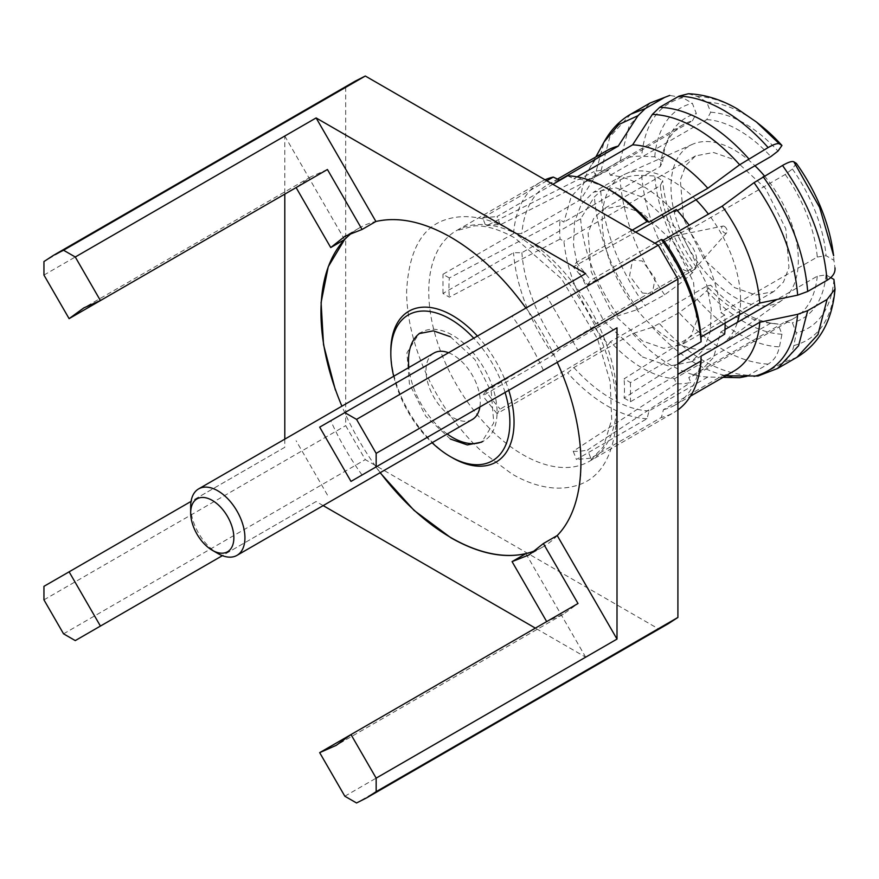 <?xml version="1.0" encoding="UTF-8"?>
<svg xmlns="http://www.w3.org/2000/svg" width="879" height="879" viewBox="0 0 879 879"><rect width="100%" height="100%" fill="white"/><g stroke="black" fill="none" stroke-linecap="round" stroke-linejoin="round"><path stroke-width="0.66" stroke-dasharray="4.39 3.3" d="M724.417 226.441A3.912 2.263 60 0 1 726.856 229.551A3.912 2.263 60 0 1 726.713 232.759A3.912 2.263 60 0 1 724.417 232.836A3.912 2.263 -120 0 1 721.769 229.056A3.912 2.263 -120 0 1 722.868 226.101A3.912 2.263 -120 0 1 724.417 226.441M683.093 269.49A19.58 11.306 -120 0 0 692.872 270.457A19.58 11.306 -120 0 0 694.553 269.073A19.58 11.306 -120 0 0 695.311 253.064A19.58 11.306 -120 0 0 683.093 237.517A19.58 11.306 -120 0 0 675.336 235.792A19.58 11.306 -120 0 0 673.303 236.55A19.58 11.306 -120 0 0 670.303 252.24A19.58 11.306 -120 0 0 683.093 269.49M642.384 292.993L652.174 293.96L655.174 278.302L642.384 261.019L632.594 260.052L629.595 275.709L642.384 292.993M642.384 213.07L621.189 205.708L603.236 209.191L593.556 218.673L588.095 233.155L591.215 271.875L611.619 312.386L642.384 340.942L663.579 348.304L681.533 344.821L691.202 335.328L696.673 320.857L693.553 282.137L673.138 241.615L642.384 213.07M734.657 159.791L765.444 188.37L785.815 228.804L788.957 267.524L783.497 282.049L773.806 291.542L755.841 295.003L734.657 287.664L703.881 259.096L683.499 218.662L680.357 179.931L685.818 165.417L695.509 155.913L713.473 152.463L734.657 159.791M764.411 175.91A90.043 51.993 60 0 1 782.376 299.959A90.043 51.993 60 0 1 734.657 297.256A90.043 51.993 60 0 1 675.105 215.366A90.043 51.993 60 0 1 692.509 144.288A90.043 51.993 60 0 1 734.657 150.21A90.043 51.993 60 0 1 754.951 165.757M695.992 199.786A97.877 56.509 -120 0 0 671.369 180.349A97.877 56.509 -120 0 0 625.551 173.921A97.877 56.509 -120 0 0 622.431 175.503A97.877 56.509 -120 0 0 607.433 253.932A97.877 56.509 -120 0 0 671.369 340.184A97.877 56.509 -120 0 0 720.308 345.029A97.877 56.509 -120 0 0 723.241 343.118A97.877 56.509 -120 0 0 737.404 322.329M739.272 314.924A97.877 56.509 -120 0 0 708.397 214.124M642.384 356.918L668.875 366.125L691.323 361.763L703.409 349.919L710.243 331.822L711.265 309.012L706.342 283.412L680.851 232.781L642.384 197.083L615.882 187.875L593.446 192.237L581.349 204.093L574.514 222.189L573.504 244.999L578.415 270.589L603.906 321.231L642.384 356.918M676.336 209.51L674.424 212.246C664.216 201.137 653.536 192.358 642.384 185.898C631.221 179.481 620.541 175.932 610.345 175.251L608.422 170.295A116.984 67.54 -120 0 0 594.039 171.581L595.962 176.536L586.59 180.371L571.196 196.621L563.922 222.112L560.077 219.893A116.984 67.54 -120 0 0 560.077 239.077L563.922 241.296C566.735 269.446 577.415 296.97 595.962 323.868L594.039 326.603A116.984 67.54 -120 0 0 608.422 344.502L610.345 341.766C631.649 364.51 653.009 376.838 674.424 378.761L676.336 383.705A116.984 67.54 -120 0 0 690.729 382.42L688.806 377.476L698.168 373.641L713.572 357.39L720.846 331.888L724.681 334.108M725.087 323.109A116.984 67.54 -120 0 0 724.681 314.935L720.846 312.715C718.022 284.565 707.342 257.042 688.806 230.144L690.729 227.408A116.984 67.54 -120 0 0 689.158 225.233M608.422 170.295L500.228 224.771A124.115 71.66 -120 0 0 485.845 226.057L594.039 171.581M688.312 93.767L697.168 96.393L706.749 102.041L710.704 112.237L706.771 119.577L610.345 175.251M500.228 224.771L497.031 216.542L552.869 184.304M567.625 175.789L573.866 178.767L577.129 176.877M706.771 119.577A111.578 64.42 60 0 1 738.81 130.224A111.578 64.42 60 0 1 770.85 156.572M677.302 210.575L674.424 212.246M632.243 230.133L576.404 262.371L573.218 266.908L635.704 232.133M690.729 227.408L587.601 284.807A124.115 71.66 -120 0 0 573.218 266.908M796.33 163.351L792.375 168.988L785.233 174.471L688.806 230.144M587.601 284.807L590.787 280.258L654.932 243.23M785.233 174.471A111.578 64.42 60 0 1 817.272 257.042L720.846 312.715M677.907 355.16L630.474 382.552L624.09 378.86L724.681 314.935M817.272 257.042L826.018 255.701L833.94 260.272L835.05 268.458M677.907 363.84L624.09 398.044A124.115 71.66 -120 0 0 624.09 378.86M830.754 277.61L826.018 274.874L817.272 276.215L777.003 299.464M724.999 329.493L720.846 331.888M624.09 398.044L630.474 401.725L677.907 374.344M817.272 276.215A111.578 64.42 60 0 1 794.605 317.967A111.578 64.42 60 0 1 785.233 321.802L688.806 377.476M725.724 375.805L722.208 375.74L663.447 409.658L661.382 417.437L590.787 458.19L587.601 449.96L690.729 382.42M785.233 321.802L792.375 322.747L796.33 332.943L793.847 345.557C792.122 353.501 788.353 359.258 782.519 362.829L763.137 374.025L758.05 376.014M676.336 383.705L573.218 451.246A124.115 71.66 -120 0 0 587.601 449.96M746.875 376.256L768.136 364.115C773.97 360.544 777.739 354.786 779.453 346.842L781.947 334.229L777.992 324.032L770.85 323.087L674.424 378.761M573.218 451.246L576.404 459.475L646.999 418.712L649.065 410.943L707.826 377.025L723.065 377.344M770.85 323.087A111.578 64.42 60 0 1 766.96 322.692A111.578 64.42 60 0 1 706.771 286.093L610.345 341.766M706.771 286.093L710.704 285.181L706.749 290.806L697.168 299.332L679.038 312.682L652.383 327.296L632.627 333.602L573.866 367.532L567.625 372.894L497.031 413.646L500.228 409.109L608.422 344.502M594.039 326.603L485.845 391.21A124.115 71.66 -120 0 0 500.228 409.109M485.845 391.21L482.648 395.748L553.243 354.995L559.483 349.633L618.245 315.704L637.989 309.408L664.656 294.784L682.785 281.434L692.355 272.919L696.322 267.282L692.388 268.194L595.962 323.868M692.388 268.194A111.578 64.42 60 0 1 660.349 185.623L563.922 241.296M660.349 185.623L662.678 180.569L654.756 175.998L641.637 175.393C633.309 175.108 626.134 176.635 620.102 179.964L600.72 191.161L594.358 196.94L580.634 218.794L521.873 252.723L513.556 252.712L442.961 293.465L449.345 297.157L560.077 239.077M560.077 219.893L449.345 277.973A124.115 71.66 -120 0 0 449.345 297.157M449.345 277.973L442.961 274.292L513.556 233.528L521.873 233.539L580.634 199.621L594.358 177.756L600.72 171.976L620.102 160.791C626.134 157.462 633.309 155.935 641.637 156.22L654.756 156.825L662.678 161.395L660.349 166.439L563.922 222.112M660.349 166.439A111.578 64.42 60 0 1 665.106 146.266A111.578 64.42 60 0 1 683.016 124.697A111.578 64.42 60 0 1 692.388 120.862L595.962 176.536M546.793 180.799L482.648 217.827L485.845 226.057M692.388 120.862L696.322 113.523L692.355 103.326L682.785 97.679L669.743 95.437M482.648 217.827L497.031 216.542M710.704 112.237A116.105 67.035 60 0 1 744.348 123.335A116.105 67.035 -120 0 1 777.992 151.089M706.749 102.041A127.235 73.462 60 0 1 761.181 125.807M611.465 190.963A127.235 73.462 -120 0 0 573.866 178.767M646.999 418.712A133.114 76.858 60 0 1 607.312 405.933A133.114 76.858 60 0 1 567.625 372.894M497.031 413.646L482.648 395.748M553.243 354.995A133.114 76.858 60 0 1 513.556 252.712M442.961 293.465L442.961 274.292M513.556 233.528A133.114 76.858 60 0 1 540.761 181.975A133.114 76.858 60 0 1 545.057 179.788M576.404 262.371L590.787 280.258M792.375 168.988A116.105 67.035 60 0 1 826.018 255.701M832.732 249.724A127.235 73.462 60 0 1 833.94 260.272M630.474 382.552L630.474 401.725M826.018 274.874A116.105 67.035 60 0 1 792.375 322.747M833.94 279.445A127.235 73.462 60 0 1 796.33 332.943M722.208 375.74A127.235 73.462 -120 0 0 733.844 371.125M663.447 409.658A127.235 73.462 -120 0 0 675.083 405.043A127.235 73.462 -120 0 0 701.057 356.171M677.907 409.9A133.114 76.858 60 0 1 673.863 412.526A133.114 76.858 60 0 1 661.382 417.437M590.787 458.19L576.404 459.475M777.992 324.032A116.105 67.035 60 0 1 773.641 323.604A116.105 67.035 60 0 1 710.704 285.181M781.947 334.229A127.235 73.462 60 0 1 744.348 322.022A127.235 73.462 60 0 1 706.749 290.806M632.627 333.602A127.235 73.462 -120 0 0 707.826 377.025M573.866 367.532A127.235 73.462 -120 0 0 611.465 398.747A127.235 73.462 -120 0 0 649.065 410.943M696.322 267.282A116.105 67.035 60 0 1 662.678 180.569M692.355 272.919A127.235 73.462 60 0 1 654.756 175.998M580.634 218.794A127.235 73.462 -120 0 0 618.245 315.704M521.873 252.723A127.235 73.462 -120 0 0 559.483 349.633M662.678 161.395A116.105 67.035 60 0 1 667.655 140.036A116.105 67.035 60 0 1 696.322 113.523M654.756 156.825A127.235 73.462 60 0 1 692.355 103.326M606.609 150.738A127.235 73.462 -120 0 0 589.183 169.01A127.235 73.462 -120 0 0 580.634 199.621M559.483 180.041A127.235 73.462 -120 0 0 547.848 184.656A127.235 73.462 -120 0 0 521.873 233.539M511.809 230.924C493.493 220.091 470.32 212.85 448.686 218.772C422.799 225.431 408.768 249.724 406.603 291.652C406.922 333.778 424.612 378.805 448.686 413.13C458.871 427.831 470.089 440.786 482.351 452.004L511.809 473.869C530.114 484.692 553.287 491.932 574.921 486.01C600.818 479.363 614.839 455.069 617.003 413.13C616.684 371.015 599.006 325.977 574.921 291.652C564.736 276.951 553.517 263.997 541.255 252.789L511.809 230.924M668.403 623.64L658.294 628.771L365.312 459.618L345.7 425.645L345.7 87.34L355.204 81.143M284.796 439.148L284.796 447.29L43.95 586.337M43.95 275.072L284.796 136.025L284.796 194.116M345.7 87.34L43.95 261.557M43.95 599.863L345.7 425.645M658.294 628.771L356.544 802.977M344.832 796.22L585.678 657.173L535.366 628.122M323.164 505.601L316.121 501.535L75.275 640.593M63.563 633.836L365.312 459.618M284.796 447.29L191.062 501.404M284.796 136.025L344.579 239.571M316.121 501.535L222.387 555.66M525.906 553.627L585.678 657.173M375.904 467.024L380.102 472.737M350.996 734.569L546.683 621.585L563.318 614.245L578.008 603.51M585.678 273.567L512.061 316.077L546.683 296.091L578.008 350.336L350.996 481.395M546.683 296.091L319.681 427.15M327.427 495.009L296.113 440.753M362.06 475.012C349.831 457.97 339.382 439.885 330.735 420.766M380.277 472.638A184.008 106.238 60 0 1 341.909 406.175M352.336 232.605A184.008 106.238 60 0 1 359.071 228.1A184.008 106.238 60 0 1 451.07 237.209A184.008 106.238 60 0 1 557.396 362.236A184.008 106.238 60 0 1 543.079 546.815A184.008 106.238 60 0 1 535.805 550.397M327.427 169.504L310.792 176.855L296.113 187.59M543.376 370.323C534.729 351.204 524.291 333.13 512.061 316.077M452.443 457.816A87.131 50.312 60 0 1 452.432 457.805A87.131 50.312 60 0 1 390.825 351.095M477.429 336.064A87.131 50.312 60 0 1 508.754 390.32M393.704 376.278A84.175 48.598 -120 0 0 432.072 442.73M505.073 392.441A84.175 48.598 -120 0 0 473.748 338.195M450.345 336.723L474.946 359.566L491.284 391.979L493.756 422.92L481.67 442.126L484.109 440.72A62.64 36.171 60 0 1 482.846 441.39M450.345 439.017L425.744 416.185L409.405 383.771L406.933 352.831L419.03 333.624L421.459 332.218A62.64 36.171 60 0 1 452.784 335.317A62.64 36.171 60 0 1 493.701 390.518A62.64 36.171 60 0 1 484.109 440.72M447.213 433.984A62.64 36.171 60 0 1 408.845 367.532M420.261 332.965A62.64 36.171 60 0 1 421.47 332.218M472.309 419.492A38.368 22.151 60 0 1 453.124 417.602A38.368 22.151 60 0 1 428.062 383.782A38.368 22.151 60 0 1 433.94 353.039M448.543 352.743A38.368 22.151 60 0 1 453.124 354.94A38.368 22.151 60 0 1 479.868 406.999M190.677 506.469A38.368 22.151 -120 0 0 217.805 553.462M756.478 122.038L738.316 109.578C723.933 101.327 710.221 96.932 697.168 96.393M540.761 181.975L456.322 230.716L474.627 225.859C486.142 225.409 499.613 229.485 515.05 238.088L561.538 278.841L597.588 339.03L610.169 381.761L611.707 419.569L603.455 446.741L589.435 461.277A133.114 76.858 60 0 0 603.225 335.778A133.114 76.858 60 0 0 522.873 237.308A133.114 76.858 -120 0 0 456.322 230.716A133.114 76.858 -120 0 0 435.918 337.382A133.114 76.858 -120 0 0 522.873 454.685A133.114 76.858 60 0 0 589.435 461.277L673.863 412.526M793.847 345.557C818.052 339.107 831.765 319.593 834.984 287.026M796.989 357.27L782.519 362.829M763.137 374.025L777.607 368.455M697.168 299.332C709.88 313.583 723.593 325.032 738.316 333.657C753.028 342.019 766.741 346.414 779.453 346.842M768.136 364.115C738.437 362.324 708.738 345.183 679.038 312.682M659.657 323.868C689.356 356.369 719.055 373.509 748.754 375.311M739.657 377.684C710.562 375.882 681.467 359.082 652.383 327.296M641.637 175.393C644.856 211.685 658.569 247.032 682.785 281.434M664.656 294.784C638.286 257.536 623.442 219.267 620.102 179.964M600.72 191.161C604.06 230.452 618.904 268.732 645.274 305.969M637.989 309.408C612.202 272.919 597.665 235.429 594.358 196.94M682.785 97.679C658.569 104.129 644.856 123.642 641.637 156.22M620.102 160.791L629.21 125.686L650.174 102.975M630.803 114.16L609.839 136.871L600.72 171.976M594.358 177.756L604.148 141.838M726.713 232.759L694.553 269.073M675.336 235.792L722.868 226.101M652.174 293.96L692.872 270.457M673.303 236.55L632.594 260.052M773.806 291.542L681.533 344.821M695.509 155.913L603.236 209.191M782.376 299.959L723.241 343.118M625.551 173.921L692.509 144.288M691.323 361.763L720.308 345.029M622.431 175.503L593.446 192.237M794.605 317.967L698.168 373.63M683.016 124.697L586.59 180.371M675.083 405.043L690.487 396.154M773.641 323.604L766.96 322.692M667.655 140.036L665.106 146.266M589.183 169.01L595.819 156.967M547.848 184.656L557.484 179.096M359.071 228.1L345.051 236.187M310.803 176.855L83.791 307.914M563.318 614.234L336.316 745.293M543.079 546.815L529.059 554.902M452.432 457.805L450.345 456.608"/><path stroke-width="1.32" d="M754.951 165.757A90.043 51.993 60 0 1 764.411 175.91M737.404 322.329A97.877 56.509 -120 0 0 739.272 314.924M708.397 214.124A97.877 56.509 -120 0 0 695.992 199.786M689.158 225.233A116.984 67.54 -120 0 0 676.336 209.51L635.704 232.133M677.907 363.84L724.681 334.108A116.984 67.54 -120 0 0 725.087 323.109M552.869 184.304L567.625 175.789A133.114 76.858 -120 0 1 607.312 188.567L607.312 188.567A133.114 76.858 60 0 1 646.999 221.607L632.243 230.133M577.129 176.877L632.627 144.837L652.383 114.391L659.657 107.315L679.038 96.13L688.312 93.767M781.947 145.464L779.453 143.903L756.478 122.038L761.181 125.807A127.235 73.462 60 0 1 781.947 145.464L777.992 151.089L770.85 156.572L677.302 210.575M779.453 143.903C777.739 143.035 773.97 144.255 768.136 147.562L739.657 164.78L707.826 188.26L649.065 222.178L646.999 221.607M654.932 243.23L661.382 239.506L663.447 240.077L722.208 206.147L754.039 182.667L782.519 165.461C788.353 162.143 792.122 160.923 793.847 161.802L796.33 163.351A127.235 73.462 60 0 1 832.732 249.724L833.633 255.679L819.646 207.466L793.847 161.802M835.05 268.458L834.984 267.842C835.479 272.655 832.831 276.797 827.062 280.28L807.691 291.465L797.671 295.146L759.819 303.057L701.057 336.987L701.068 341.788L677.907 355.16M777.003 299.464L724.999 329.493M677.907 374.344L701.068 360.972L701.057 356.171L759.819 322.241L797.671 314.319L807.691 310.65L827.062 299.453L835.039 288.982L833.94 279.445L830.754 277.61M807.691 310.65L798.571 345.755L777.607 368.455L758.05 376.014L725.724 375.805M723.065 377.344L739.657 377.684L746.875 376.256M645.274 108.6L630.803 114.16L650.174 102.975L669.743 95.426L664.656 97.415L645.274 108.6L637.989 115.676L618.245 146.123L559.483 180.041L553.243 177.075L546.793 180.799M707.826 188.26A127.235 73.462 60 0 0 670.227 157.033A127.235 73.462 -120 0 0 632.627 144.837M607.312 188.567L611.465 190.963A127.235 73.462 60 0 1 649.065 222.178M545.057 179.788A133.114 76.858 60 0 1 553.243 177.075M759.819 303.057A127.235 73.462 -120 0 0 722.208 206.147M701.057 336.987A127.235 73.462 -120 0 0 663.447 240.077M661.382 239.506A133.114 76.858 60 0 1 701.068 341.788M690.487 396.154L733.844 371.125A127.235 73.462 -120 0 0 759.819 322.241M701.068 360.972A133.114 76.858 60 0 1 677.907 409.9M618.245 146.123A127.235 73.462 -120 0 0 606.609 150.738L557.484 179.096M365.312 76.023L63.563 250.229L53.454 255.36L355.204 81.154L365.312 76.023L658.294 245.164L677.907 279.137L677.907 617.443L668.403 623.64L366.653 797.846L376.157 791.66L376.157 778.135L617.003 639.088L617.003 327.823L376.157 466.87L376.157 453.355L677.907 279.137M284.796 194.116L284.796 439.148M53.454 255.36L43.95 261.557L43.95 275.072L69.111 318.648L296.113 187.59L330.735 247.559L344.579 239.571L328.274 266.645L321.088 302.541L323.527 344.689L335.382 390.023M43.95 586.337L43.95 599.863L63.563 633.836L75.275 640.593L100.426 626.068L69.111 571.822L43.95 586.337M366.653 797.857L356.544 802.977L344.832 796.22L319.681 752.655L350.996 734.569L336.316 745.304L319.681 752.655M535.366 628.122L323.164 505.601M677.907 617.443L376.157 791.66M63.563 250.229L75.275 256.998L316.121 117.94L585.678 273.567L344.832 412.625L356.544 419.382L658.294 245.164M191.062 501.404L69.111 571.822M69.111 318.648L83.791 307.914L100.426 300.563L75.275 256.998M222.387 555.66L100.426 626.068M380.102 472.737L414.031 510.358L450.905 537.794C478.44 553.44 503.436 558.725 525.906 553.627L512.061 561.615L546.683 621.585M376.157 778.135L350.996 734.569L578.008 603.51L543.376 543.541L557.22 535.542C588.853 503.249 588.743 430.732 557.22 362.335L617.003 327.823M617.003 639.088L557.22 535.542M376.157 453.355L356.544 419.382M344.832 412.625L319.681 427.15L350.996 481.395L376.157 466.87M557.22 362.335L578.008 350.336M525.906 308.089C503.271 276.896 478.275 253.306 450.905 237.308C423.359 221.662 398.363 216.388 375.904 221.486L316.121 117.94M100.426 300.563L327.427 169.504L362.06 229.474L375.904 221.486M535.805 550.397A184.008 106.238 60 0 1 451.07 537.695A184.008 106.238 60 0 1 380.277 472.638M341.909 406.175A184.008 106.238 60 0 1 352.336 232.605M362.06 229.474L345.051 236.187L330.735 247.559M543.376 543.541L529.059 554.902L512.061 561.615M473.748 338.195A84.175 48.598 -120 0 0 450.345 319.143A84.175 48.598 -120 0 0 390.825 353.512L390.825 351.095A87.131 50.312 60 0 1 452.443 315.528A87.131 50.312 60 0 1 477.429 336.064M508.754 390.32A87.131 50.312 60 0 1 452.443 457.816M390.825 353.512A84.175 48.598 -120 0 0 393.704 376.278M432.072 442.73A84.175 48.598 -120 0 0 450.345 456.608L450.345 456.608A84.175 48.598 -120 0 0 505.073 392.441M481.67 442.126L467.309 444.917L450.345 439.017M419.03 333.624L433.391 330.834L450.345 336.723M482.846 441.39A62.64 36.171 60 0 1 452.784 437.61A62.64 36.171 60 0 1 447.213 433.984M408.845 367.532A62.64 36.171 60 0 1 420.261 332.965M212.268 550.265L212.268 550.265A30.534 17.635 -120 0 0 233.858 537.794A30.534 17.635 -120 0 0 212.268 500.393A30.534 17.635 -120 0 0 190.677 512.864A30.534 17.635 -120 0 0 212.268 550.265L217.805 553.462A38.368 22.151 -120 0 0 236.989 555.363A38.368 22.151 -120 0 0 242.868 524.62A38.368 22.151 -120 0 0 217.805 490.801A38.368 22.151 -120 0 0 198.621 488.9L433.94 353.039A38.368 22.151 60 0 1 448.543 352.743M479.868 406.999A38.368 22.151 60 0 1 472.309 419.492L236.989 555.363M198.621 488.9A38.368 22.151 -120 0 0 190.677 506.469L190.677 512.864M679.038 96.13C693.146 96.591 707.991 101.305 723.582 110.249C739.173 119.302 754.028 131.74 768.136 147.562M748.754 158.758C734.646 142.925 719.802 130.488 704.211 121.434C688.62 112.49 673.764 107.776 659.657 107.315M652.383 114.391C666.205 114.874 680.753 119.5 696.014 128.257C711.287 137.124 725.823 149.298 739.657 164.78M782.519 165.461C808.878 202.708 823.733 240.978 827.062 280.28M807.691 291.465C804.351 252.163 789.507 213.894 763.137 176.646M754.039 182.667C779.827 219.157 794.374 256.646 797.671 295.146M827.062 299.453L817.953 334.558L796.989 357.27C819.591 343.491 832.281 320.725 835.05 288.982M797.671 314.319C794.374 348.996 779.827 369.696 754.039 376.399M650.174 102.975L664.656 97.415M595.819 156.967L604.148 141.838L618.706 124.576L637.989 115.676M688.312 93.745C704.892 94.471 721.209 99.514 737.283 108.886L756.478 122.038M777.607 368.455L796.989 357.27M604.148 141.838C611.015 129.609 619.904 120.39 630.803 114.16"/></g></svg>
